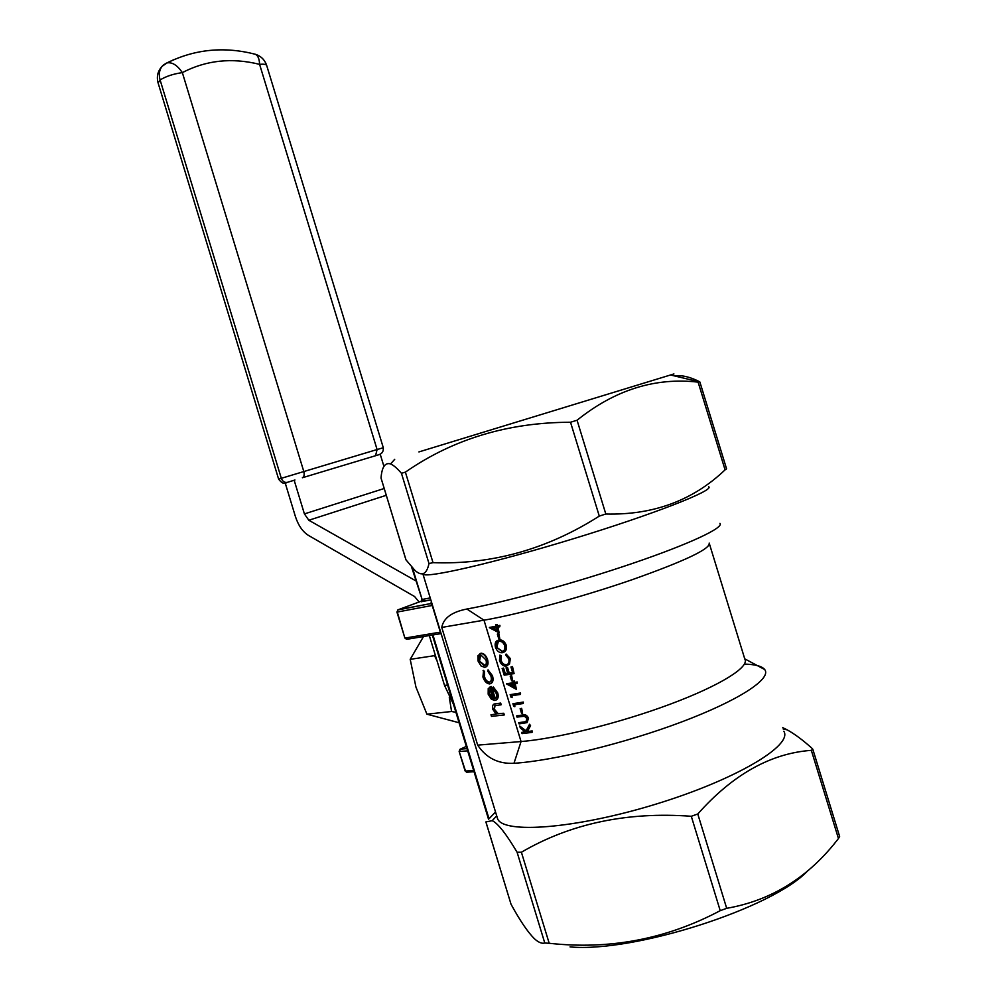 <?xml version="1.0" encoding="UTF-8"?>
<svg xmlns="http://www.w3.org/2000/svg" width="997" height="997" viewBox="0 0 997 997"><rect width="100%" height="100%" fill="white"/><g stroke="black" fill="none" stroke-linecap="round" stroke-linejoin="round"><path stroke-width="1.5" d="M499.796 638.603L498.849 633.706L499.796 638.603L498.774 638.803L497.341 634.092L498.363 633.905M497.341 634.092L498.849 633.706M503.61 652.275C506.115 651.228 506.999 648.873 506.252 645.209C504.644 641.482 502.351 639.713 499.347 639.887L498.512 640.136C495.584 640.822 494.562 643.227 495.447 647.327C497.005 651.128 499.248 652.91 502.164 652.699L502.388 652.674C505.379 651.951 506.501 649.533 505.766 645.408C504.158 641.682 501.852 639.9 498.861 640.086L498.512 640.136M514.103 673.623L512.495 666.594L514.103 673.623L504.195 675.193L502.127 668.414L503.086 668.277L504.794 673.835L507.747 673.386L506.052 667.816L507.062 667.641L508.757 673.224L512.657 672.576L510.95 666.993L512.022 666.794M502.127 668.414L503.086 668.277M507.71 673.262L505.28 673.623L503.572 668.065M506.052 667.816L507.062 667.641M512.62 672.452L509.243 673.012L507.535 667.442M510.95 666.993L512.495 666.594M515.225 683.718L516.409 689.388L506.638 683.992L513.243 682.621M506.563 683.743L513.281 682.746L512.857 681.35L514.377 680.976L514.327 682.584L516.72 682.185L517.094 683.406L514.701 683.805L516.409 689.388M517.094 683.406L517.194 681.973L514.813 682.372L514.377 680.976M512.907 703.708L523.338 702.075L523.238 703.521L514.253 704.804L514.838 706.711L513.642 706.113L512.907 703.708L522.864 702.287M523.238 703.521L523.338 702.075M514.838 706.711L514.776 704.729M516.633 715.883L522.989 714.911L516.633 715.883L516.994 717.092L524.459 716.257L527.002 718.625L525.88 721.703L518.702 722.663L519.076 723.884L527.052 722.638L528.061 718.401C526.653 715.559 524.796 714.475 522.515 715.123M527.052 722.638L528.547 718.176C527.126 715.348 525.282 714.263 522.989 714.911M518.702 722.663L524.547 721.94M525.88 721.703L525.02 721.716M744.447 664.089C755.265 664.376 762.02 666.183 764.687 669.523L765.035 670.046C770.855 679.343 738.079 700.729 681.275 722.077C624.608 743.426 553.372 760.761 513.978 763.291C498.313 764.076 486.212 758.019 477.675 745.133L521.057 741.544C556.376 738.74 619.548 723.087 669.872 704.306C720.308 685.525 749.831 666.931 744.809 659.067L709.49 544.088M709.179 543.091C710.711 548.749 684.889 561.012 631.724 579.855C581.039 597.34 518.365 614.364 483.994 620.184L441.758 627.425C443.503 618.065 451.878 611.946 466.883 609.03C504.918 602.2 575.456 582.884 632.609 563.38C689.899 543.851 724.233 527.625 719.946 523.35M529.569 724.246L530.566 725.704L527.413 731.561L532.161 730.926L532.049 732.384L522.042 733.618L521.68 732.396L525.132 732.01L520.272 727.822L519.736 726.053L525.83 731.262L529.569 724.246L530.08 725.928L526.939 731.786L531.675 731.15M532.049 732.384L532.161 730.926M521.68 732.396L524.958 731.86M519.736 726.053L526.055 730.826M522.615 713.291L521.655 708.356L522.615 713.291L521.581 713.441L520.135 708.73L521.182 708.58M520.135 708.73L521.655 708.356M510.152 694.66L520.559 692.99L520.459 694.423L511.486 695.756L512.072 697.663L510.875 697.065L510.152 694.66L520.085 693.202M520.459 694.423L520.559 692.99M512.072 697.663L512.009 695.682M512.645 680.652L511.685 675.729L512.645 680.652L511.611 680.814L510.177 676.103L511.199 675.941M510.177 676.103L511.685 675.729M500.731 655.951L499.871 655.104L501.217 655.752L500.432 660.4C501.715 663.578 503.547 665.074 505.965 664.887L506.439 664.687C504.021 664.862 502.189 663.366 500.918 660.201L501.217 655.752M499.871 655.104L499.485 660.562C500.993 664.451 503.236 666.308 506.202 666.133L509.529 664.002L509.853 658.793L506.115 654.032L505.791 655.091L508.769 658.93C509.455 662.32 508.557 664.301 506.09 664.874L506.439 664.687M509.529 664.002L510.339 658.581L506.115 654.032M497.939 627.15L499.123 632.833L489.44 627.699L495.983 626.128M489.365 627.462L496.02 626.228L495.596 624.832L497.104 624.434L497.054 626.029L499.422 625.555L499.796 626.777L497.428 627.25L499.123 632.833M499.796 626.777L499.908 625.356L497.54 625.829L497.104 624.434M479.956 653.571L481.202 653.222C483.981 653.421 486.1 655.54 487.545 659.565C488.567 663.504 487.944 665.996 485.676 667.08M494.163 704.106L500.668 703.072L501.179 704.742L494.811 705.726M494.986 705.677L494.425 709.266L498.139 713.59L503.784 713.266L504.283 714.924L491.484 716.407L490.973 714.762L495.97 714.076M477.675 745.133L441.758 627.425M492.917 687.22L497.254 693.164C498.301 697.389 497.478 699.832 494.799 700.467L491.396 699.246L488.169 694.186L488.231 688.578L490.823 686.734L494.5 698.785C496.406 698.311 496.98 696.542 496.232 693.488L492.867 688.753L493.403 687.008L497.74 692.952C498.737 696.729 498.126 699.121 495.908 700.118M490.075 686.908L491.297 686.522L495.359 698.486M483.071 670.557L484.056 671.866L484.019 676.963C485.178 680.365 486.897 682.135 489.191 682.284C491.272 681.587 491.833 679.518 490.91 676.053L487.882 671.355L488.044 669.884L491.995 675.941C493.191 680.39 492.456 683.045 489.801 683.917L489.664 683.93C486.673 683.68 484.417 681.362 482.922 676.988L483.557 670.358L484.53 671.666L484.505 676.751C485.651 680.153 487.383 681.923 489.677 682.073L490.001 681.998M488.044 669.884L492.481 675.729C493.602 679.767 493.041 682.397 490.798 683.593M807.582 870.954C772.675 908.217 633.83 952.796 570.047 946.913M418.914 451.928L673.935 373.937L418.914 451.928M431.664 448.027L656.275 379.334L431.664 448.027M783.854 731.262C793.076 745.469 735.487 779.903 655.44 804.28C575.468 828.819 503.223 834.09 497.603 818.786L496.992 816.755M708.693 486.723C714.637 490.275 653.932 514.14 574.06 538.542C494.225 562.969 425.32 578.734 422.952 574.085L497.603 818.786M432.947 634.952L489.016 818.774L495.546 812.007M726.327 469.064L725.081 469.849C693.015 500.469 653.259 515.2 605.815 514.016L599.284 516.097C547.253 549.26 491.833 564.776 433.022 562.657L428.997 563.554C426.654 574.309 422.018 576.627 415.076 570.533L405.929 559.803L381.028 478.024C381.888 467.007 385.066 462.309 390.562 463.929C393.578 465.225 397.205 468.341 401.442 473.288L405.393 472.129C453.087 439.041 508.134 422.416 570.521 422.242L577.064 420.236C614.813 389.914 655.154 377.215 698.112 382.138L699.458 381.664C690.036 376.866 681.699 374.934 674.433 375.906M812.854 749.383L839.624 836.458L838.452 838.514C808.766 877.235 771.504 900.503 726.688 908.317L720.22 910.672C666.557 939.112 609.541 949.979 549.185 943.274L544.786 943.025C541.982 943.847 538.567 942.464 534.542 938.85C527.874 932.282 520.035 920.742 511.025 904.229L485.875 821.927L492.206 820.668C497.839 823.273 506.127 833.791 517.094 852.248L521.394 852.236C570.583 823.522 627.213 811.546 691.295 816.281L697.775 813.988C732.845 774.519 770.693 753.308 811.334 750.342L812.792 749.208L812.281 748.56C803.183 740.335 794.833 734.104 787.231 729.879L782.745 727.66M397.778 609.965L430.579 603.609L398.177 609.74L421.233 601.216M440.662 632.11L439.689 633.83L407.175 639.251L405.231 638.043L440.35 632.135L432.212 605.453L397.305 612.046L404.869 638.043L406.602 639.339M431.676 602.674L430.579 603.609L432.511 605.416M431.539 602.225L430.455 603.584L431.639 602.537M490.973 714.762L496.157 714.226L492.792 709.303C492.044 705.577 493.017 703.732 495.696 703.795L500.668 703.072M500.195 703.296L500.693 704.954M494.612 705.814L493.951 709.478L497.665 713.802L503.784 713.266M503.298 713.491L503.809 715.148M490.25 688.528L489.215 693.974L491.097 697.352L493.365 698.735L490.25 688.528M490.287 688.628L489.701 693.762L493.241 698.311M481.053 665.971L478.062 661.061L477.924 655.752L480.716 653.434C483.495 653.621 485.614 655.739 487.059 659.777C488.131 664.077 487.334 666.607 484.704 667.392L481.053 665.971M479.121 660.911L484.206 665.734C486.2 665.136 486.798 663.204 485.988 659.939L480.953 655.104C478.959 655.727 478.348 657.659 479.121 660.911L485.003 665.46M480.654 655.179L479.607 660.712M514.651 687.22L513.654 683.967L509.754 684.565L514.651 687.22M512.857 681.35L513.904 681.188M510.439 684.465L514.477 686.671M498.886 641.358L499.111 641.32C501.528 641.133 503.398 642.567 504.706 645.657C505.305 648.935 504.407 650.879 502.014 651.452L496.381 647.128C495.708 643.85 496.543 641.918 498.886 641.358M502.314 651.278L496.381 647.128M496.867 646.928L498.375 641.495M497.391 630.702L496.394 627.449L492.53 628.172L497.391 630.702M495.596 624.832L496.618 624.633M493.166 628.06L497.229 630.179M294.962 480.006L287.435 482.324C284.619 482.822 282.575 481.489 281.316 478.311L160.106 79.972L281.316 478.311L377.09 449.535L259.594 64.356C231.815 57.465 206.067 60.219 182.351 72.619L303.773 471.431C304.571 474.746 304.11 476.853 302.378 477.75L379.508 454.532L302.378 477.75M453.461 704.293L444.525 685.413L447.578 685.014M429.321 635.563L444.525 685.413M415.799 580.84L308.821 520.247L304.409 513.904L294.152 480.205M383.932 466.409L380.231 454.271L379.508 454.532M285.204 483.009L295.386 516.458C298.302 525.456 302.677 531.775 308.497 535.439L414.615 596.555L418.939 601.852M449.298 697.264L451.566 711.497L455.903 712.307M435.215 654.879L434.53 655.665L437.01 660.762M459.094 722.75L426.915 714.176L415.948 687.095L410.203 659.341L423.513 636.535M410.203 659.341L434.53 655.665M426.915 714.176L451.566 711.497M423.351 601.378L422.74 599.371M466.883 609.03L483.994 620.184L521.057 741.544L513.978 763.291M412.534 568.016L422.13 599.484L430.23 597.913M411.574 566.957L422.13 599.484L421.432 601.702L430.829 599.895M725.081 469.849L698.112 382.138M577.064 420.236L605.815 514.016M599.284 516.097L570.521 422.242M405.393 472.129L433.022 562.657M381.028 478.024L406.016 559.94M428.997 563.554L401.442 473.288M720.22 910.672L691.295 816.281M521.394 852.236L549.185 943.274M838.452 838.514L811.334 750.342M697.775 813.988L726.688 908.317M485.913 821.902L511.025 904.229M544.786 943.025L517.094 852.248M467.655 750.853L459.53 751.489L460.302 749.158L466.297 746.392L460.34 749.158L466.982 748.622M459.953 749.32L459.143 751.426L465.487 771.017L473.65 770.494M430.841 599.932L421.183 601.291M459.143 751.426L465.101 770.943L467.244 772.152L474.024 771.728M396.943 612.058L398.015 609.803L396.943 612.058L404.869 638.043M421.282 601.777L421.507 599.533M293.641 480.404L287.435 482.324C284.619 482.822 282.575 481.489 281.304 478.311L278.649 479.208C281.914 483.383 284.631 484.467 286.8 482.461M308.821 520.247L386.263 495.31M304.409 513.904L384.181 488.505M166.711 63.01L174.363 59.421M158.112 82.988L160.106 79.972C158.585 74.488 159.271 69.915 162.175 66.251C159.271 69.902 158.585 74.488 160.118 79.972C165.851 76.358 173.266 73.903 182.351 72.619C177.454 65.353 172.394 62.101 167.16 62.861L162.175 66.251L163.957 64.581M164.779 64.144L162.175 66.251C157.8 70.949 156.417 76.457 158.049 82.788L278.649 479.208M165.215 63.796L167.16 62.861C194.901 49.115 224.337 46.248 255.469 54.299C257.999 55.658 259.382 58.997 259.594 64.356C263.981 63.933 266.349 64.344 266.722 65.59L383.309 447.753L377.09 449.535L375.57 455.691M254.16 53.963L255.469 54.299C261.102 56.156 264.853 59.92 266.722 65.59M432.349 635.052L488.542 819.297M496.718 815.845L492.206 820.668M783.131 728.944L787.231 729.879M394.712 459.318L390.562 463.929M670.557 374.984L699.869 381.976L726.539 468.727M744.747 658.843L764.687 669.523M465.101 770.943L466.646 772.201M441.285 634.154L440.387 633.756M378.548 454.732C381.988 453.897 383.571 451.579 383.309 447.753"/></g></svg>
